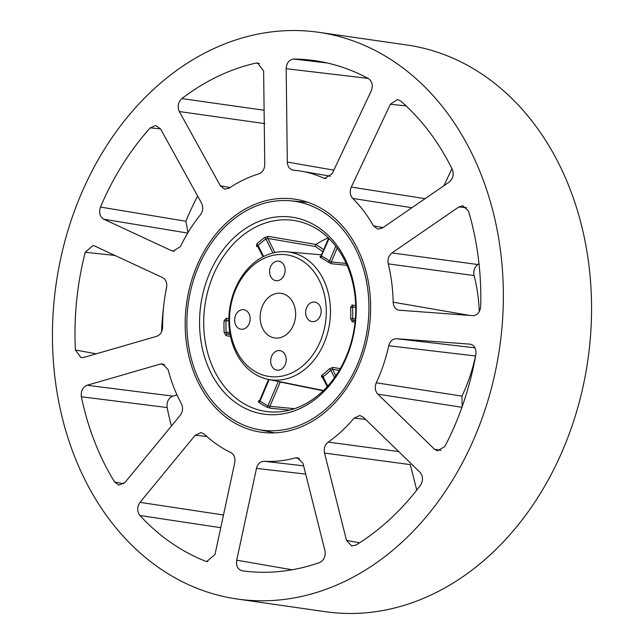 <?xml version="1.0" encoding="UTF-8"?>
<svg xmlns="http://www.w3.org/2000/svg" width="644" height="644" viewBox="0 0 644 644"><rect width="100%" height="100%" fill="white"/><g stroke="black" fill="none" stroke-linecap="round" stroke-linejoin="round"><path stroke-width="0.97" d="M318.675 32.305L406.871 44.991A286.274 224.04 98.2 0 1 591.538 304.113A286.274 224.04 98.2 0 1 325.325 611.695L237.129 599.009A286.274 224.04 -81.8 0 0 503.342 291.426A286.274 224.04 -81.8 0 0 318.675 32.305A286.274 224.04 -81.8 0 0 52.462 339.887A286.274 224.04 -81.8 0 0 237.129 599.009M370.622 305.691A117.739 92.14 98.2 0 1 260.57 432.108A117.739 92.14 98.2 0 1 185.182 325.623A117.739 92.14 98.2 0 1 294.107 199.044A117.739 92.14 98.2 0 1 370.622 305.691M398.757 310.175L472.776 315.649C477.397 315.327 480.038 312.251 480.714 306.431A257.64 201.636 -81.8 0 0 480.802 293.849A257.64 201.636 -81.8 0 0 468.51 211.055L462.947 205.806L458.874 206.925L391.971 252.939L477.784 264.523C474.443 267.228 473.211 270.915 474.089 275.568A143.862 112.587 98.2 0 1 479.281 311.632M75.404 349.998L80.959 357.629L83.543 357.484L156.693 336.321C160.396 334.888 162.377 331.765 162.626 326.951A146.365 114.543 98.2 0 1 166.579 287.691C167.287 282.917 165.967 279.544 162.602 277.596L94.757 246.064L93.01 245.573L85.241 252.247A257.64 201.636 -81.8 0 0 75.404 349.998L96.23 353.814M187.678 233.072L103.805 219.21L171.65 250.741L173.035 251.176L180.441 246.58A146.365 114.543 98.2 0 1 200.437 214.774C203.053 211.063 203.432 207.199 201.572 203.174L160.565 128.953L155.743 125.508L150.269 127.874A257.64 201.636 -81.8 0 0 100.472 207.054L185.875 221.254A260.144 203.593 98.2 0 1 197.636 196.058M160.541 128.905L150.269 127.874M114.914 255.435L85.241 252.247M161.531 331.893A260.144 203.593 98.2 0 1 163.648 306.415M165.677 292.304A260.144 203.593 98.2 0 1 166.812 285.864M114.624 482.042L118.794 485.085L124.984 482.477L180.215 415.332C182.856 411.645 183.258 407.781 181.415 403.74A146.365 114.543 98.2 0 1 168.068 369.487L162.441 363.9L160.243 364.102L87.093 385.265L172.858 396.141C168.438 398.064 166.53 401.864 167.126 407.547L81.377 396.76A257.64 201.636 -81.8 0 0 114.624 482.042L123.704 483.741M171.409 426.046A260.144 203.593 98.2 0 1 167.126 407.547M220.755 527.694L139.917 515.514A257.64 201.636 -81.8 0 0 205.686 561.262L206.74 561.56L214.983 554.508L234.754 462.706C235.495 457.924 234.191 454.543 230.842 452.563A146.365 114.543 98.2 0 1 204.43 434.193L201.017 432.559L195.245 435.223L140.014 502.36L223.492 514.999M205.686 561.262L207.835 561.64M299.404 458.375L295.21 457.916A146.365 114.543 98.2 0 1 264.112 461.257L303.614 465.854M242.072 570.793L242.265 570.817A257.64 201.636 -81.8 0 0 319.674 562.502C324.061 560.28 325.824 556.344 324.954 550.701L302.994 463.382L297.351 457.731L295.21 457.916M365.502 419.341L354.079 418.101A146.365 114.543 98.2 0 1 328.182 442.098L398.66 451.557M416.749 490.124L410.333 464.638L324.528 453.054L346.488 540.372L351.721 545.959L355.923 545.114A257.64 201.636 -81.8 0 0 420.403 485.367C423.309 480.577 423.164 476.214 419.985 472.269L363.264 417.159L359.811 415.485L354.079 418.101M461.957 396.116A143.862 112.587 98.2 0 0 475.489 355.971L388.759 345.764A146.365 114.543 98.2 0 1 376.281 382.794L461.957 396.116L462.11 405.873M461.933 407.306L377.762 394.104L434.491 449.214L437.534 450.824L444.811 446.55A257.64 201.636 -81.8 0 0 475.884 354.353C476.383 348.517 474.395 345.103 469.911 344.113L470.128 344.138M474.089 275.568L388.252 263.863A146.365 114.543 98.2 0 1 393.146 302.173L469.718 315.423M411.902 207.738L352.703 198.408A146.365 114.543 98.2 0 1 373.423 225.835L383.059 227.573M373.423 225.835L377.787 229.167L382.286 228.105L449.19 182.083C453.11 178.662 454.125 174.379 452.217 169.243A257.64 201.636 -81.8 0 0 400.624 100.963L397.42 99.538L390.377 104.256L351.294 187.082L425.096 198.658M292.923 170.113L293.406 170.177A146.365 114.543 98.2 0 1 301.231 171.175A146.365 114.543 98.2 0 1 323.377 178.01L326.089 178.493M323.377 178.01L324.705 178.42L332.135 173.759L371.226 90.933C373.206 85.491 372.256 81.361 368.376 78.536A257.64 201.636 -81.8 0 0 310.207 60.069A257.64 201.636 -81.8 0 0 293.769 59.039L327.305 62.999M259.443 63.506L255.813 63.112L257.664 63.007L263.629 71.122L264.764 164.47C264.539 169.275 262.583 172.415 258.888 173.888A146.365 114.543 98.2 0 0 229.192 188.137L224.74 189.159L220.345 185.778L179.346 111.557C177.237 106.566 178.074 102.235 181.874 98.58L264.104 110.253M293.406 170.177C289.687 169.509 287.659 166.796 287.313 162.047L286.169 68.699C286.62 62.87 289.148 59.642 293.769 59.039M185.875 221.254L187.992 232.548M264.161 115.059L264.241 122.626M177.028 394.933L172.858 396.141M478.999 263.686L477.784 264.523M451.935 168.68L443.893 185.73M103.805 219.21C99.812 216.642 98.701 212.592 100.472 207.054M255.813 63.112A257.64 201.636 -81.8 0 0 181.874 98.58M81.377 396.76C80.742 391.045 82.641 387.213 87.093 385.265M139.917 515.514C136.906 511.368 136.939 506.981 140.014 502.36M242.265 570.817C237.837 569.554 235.986 566.004 236.71 560.183L256.481 468.381C257.769 463.752 260.313 461.378 264.112 461.257M324.528 453.054C323.674 448.449 324.89 444.803 328.182 442.098M377.762 394.104C375.041 390.988 374.55 387.221 376.281 382.794M388.759 345.764C390.079 341.143 392.631 338.792 396.43 338.712L470.353 344.162M399.296 310.247C395.569 309.611 393.524 306.922 393.146 302.173M388.252 263.863C387.422 259.258 388.662 255.612 391.971 252.939M352.703 198.408C350.006 195.269 349.531 191.493 351.294 187.082M234.633 320.31A9.861 7.72 -81.8 0 0 240.993 329.229A9.861 7.72 -81.8 0 0 250.162 318.635A9.861 7.72 -81.8 0 0 243.802 309.708A9.861 7.72 -81.8 0 0 234.633 320.31M270.681 361.228A9.861 7.72 -81.8 0 0 277.041 370.155A9.861 7.72 -81.8 0 0 286.218 359.561A9.861 7.72 -81.8 0 0 279.85 350.634A9.861 7.72 -81.8 0 0 270.681 361.228M305.642 312.67A9.861 7.72 -81.8 0 0 312.002 321.598A9.861 7.72 -81.8 0 0 321.171 311.004A9.861 7.72 -81.8 0 0 314.811 302.076A9.861 7.72 -81.8 0 0 305.642 312.67M269.586 271.744A9.861 7.72 -81.8 0 0 275.954 280.671A9.861 7.72 -81.8 0 0 285.123 270.078A9.861 7.72 -81.8 0 0 278.763 261.15A9.861 7.72 -81.8 0 0 269.586 271.744M260.152 317.564A22.54 17.638 -81.8 0 0 274.69 337.963A22.54 17.638 -81.8 0 0 295.652 313.749A22.54 17.638 -81.8 0 0 281.114 293.342A22.54 17.638 -81.8 0 0 260.152 317.564M228.853 320.752L224.032 320.97L225.98 318.313L228.878 318.619M186.873 325.437A115.59 90.458 98.2 0 1 290.42 200.791A115.59 90.458 98.2 0 1 368.932 305.868A115.59 90.458 98.2 0 1 257.528 429.387A115.59 90.458 98.2 0 1 186.873 325.437M326.291 310.456A61.446 48.083 -81.8 0 0 277.153 254.678A61.446 48.083 -81.8 0 0 229.514 320.857A61.446 48.083 -81.8 0 0 278.651 376.635A61.446 48.083 -81.8 0 0 326.291 310.456M228.862 321.372A64.513 50.49 98.2 0 1 286.652 251.804A64.513 50.49 98.2 0 1 330.469 310.448A64.513 50.49 98.2 0 1 268.29 379.38A64.513 50.49 98.2 0 1 228.862 321.372M356.245 307.236A99.482 77.852 98.2 0 1 279.11 414.382A99.482 77.852 98.2 0 1 199.56 324.077A99.482 77.852 98.2 0 1 276.695 216.923A99.482 77.852 98.2 0 1 356.245 307.236M203.721 324.085A96.511 75.533 -81.8 0 0 269.281 411.83A96.511 75.533 -81.8 0 0 355.738 307.752A96.511 75.533 -81.8 0 0 296.747 220.956A96.511 75.533 -81.8 0 0 203.721 324.085M229.98 333.705L227.276 333.995L226.149 332.473L224.168 332.562L226.189 335.669L230.488 336.353M268.58 379.445L259.685 400.375L258.888 401.043A1.433 1.127 94.5 0 1 258.437 400.85L259.226 400.914M258.437 400.85L258.582 402.122A1.433 0.821 -54.3 0 0 260.039 400.995L260.047 400.23L260.039 400.995A93.984 73.553 -81.8 0 0 267.952 405.857A1.433 0.861 -62.7 0 1 266.616 407.056L270.472 408.248L289.631 410.131M355.73 307.116L352.485 307.47L353.041 306.19A1.433 1.095 96.1 0 1 352.051 305.071L350.513 307.582L352.485 307.47A67.04 52.47 98.2 0 1 352.622 318.877L353.347 320.446L355.198 320.744M352.051 305.071L355.689 305.465M347.003 265.344L331.612 263.75A1.433 1.095 95.9 0 1 331.282 261.939L346.174 263.485M320.181 256.674A1.433 1.127 94.8 0 1 320.012 256.618L320.285 257.375A1.433 0.869 115.6 0 0 321.598 256.159A67.04 52.47 98.2 0 1 329.511 261.021A1.433 0.813 127.4 0 1 328.029 262.132L331.612 263.75M272.879 252.979L265.916 238.892L267.88 238.465A1.433 1.087 99.6 0 1 268.371 236.412L316.019 244.462L323.747 249.639M322.555 377.223L321.477 377.006A1.433 1.111 101.5 0 1 322.185 376.861L327.208 386.625M339.227 370.364L332.594 369.278A1.433 1.087 99.4 0 1 332.876 367.41L329.334 368.915A1.433 0.62 -134.9 0 1 330.839 370.139A67.04 52.47 98.2 0 1 323.071 376.684A1.433 0.716 -125.1 0 0 321.726 375.331L321.477 377.006M332.876 367.41L340.249 368.626M355.045 322.25L352.26 321.807A1.433 1.087 99.1 0 1 353.347 320.446L355.247 320.237M355.383 318.587L350.65 318.756L352.26 321.807M268.371 236.412L264.547 237.556A1.433 0.7 53.5 0 1 265.916 238.892A93.984 73.553 -81.8 0 0 258.139 245.445A1.433 0.636 46.4 0 0 256.65 244.205L256.553 246.37L257.97 246.668M229.723 332.087L226.149 332.473A93.984 73.553 -81.8 0 1 225.939 326.782A93.984 73.553 -81.8 0 1 226.004 321.058L226.978 319.738A1.433 1.087 96 0 1 226.921 319.738L226.921 319.738A1.433 1.087 96 0 1 225.98 318.313M230.109 334.445L227.276 333.995A1.433 1.087 -80.9 0 0 226.189 335.669M322.869 251.699L315.504 246.531L267.88 238.465L274.835 252.52M323.159 390.803L280.237 382.037A1.433 1.111 101.5 0 1 280.357 381.82M294.461 408.699L269.925 406.3L280.237 382.037L278.305 381.498L267.952 405.857L269.925 406.3A1.433 1.095 -84.4 0 0 270.472 408.248M323.071 376.684L322.886 377.456L323.071 376.684L327.707 386.07M335.79 375.742L332.594 369.278L330.839 370.139L334.518 377.569M335.798 246.225L329.511 261.021L331.282 261.939L337.182 248.061M321.396 255.869L329.052 238.602M262.993 256.827L257.479 246.056A1.433 1.111 -78.3 0 0 256.553 246.37M258.172 246.644L258.139 245.445L263.613 256.505M287.313 162.047L333.842 170.161M368.11 78.391L286.169 68.699M406.066 105.882L390.377 104.256M466.667 207.722L458.874 206.925M396.43 338.712L475.022 347.841M434.491 449.214L440.923 450.398M346.488 540.372L359.594 542.803M305.691 474.105L256.481 468.381M236.71 560.183L292.078 569.787M206.885 436.463L195.245 435.223M164.534 364.568L160.243 364.102M171.65 250.741L174.46 251.241M264.708 123.608L179.346 111.557M220.345 185.778L230.069 187.549M224.168 332.562A95.417 74.672 98.2 0 1 223.959 326.782A95.417 74.672 98.2 0 1 224.032 320.97M266.616 407.056A95.417 74.672 98.2 0 1 258.582 402.122M350.65 318.756A65.616 51.351 -81.8 0 0 350.771 313.153A65.616 51.351 -81.8 0 0 350.513 307.582M328.029 262.132A65.616 51.351 -81.8 0 0 320.285 257.375M328.311 237.878A92.728 72.571 -81.8 0 0 316.019 244.462A1.433 1.087 99.6 0 0 315.504 246.531M321.726 375.331A65.616 51.351 -81.8 0 0 329.334 368.915M256.65 244.205A95.417 74.672 98.2 0 1 264.547 237.556M269.152 379.558L260.039 400.995M330.485 176.231L301.231 171.175M290.42 200.791L307.888 202.313M286.652 251.804L321.533 254.839M268.29 379.38L323.457 390.514M257.528 429.387L274.714 432.857M320.277 256.682L321.082 255.901L328.617 238.175"/></g></svg>

